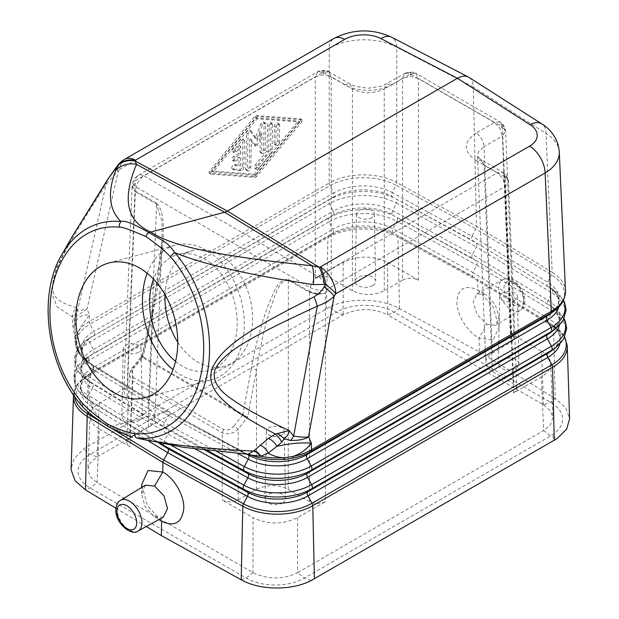 <?xml version="1.0" encoding="UTF-8"?>
<svg xmlns="http://www.w3.org/2000/svg" width="619" height="619" viewBox="0 0 619 619"><rect width="100%" height="100%" fill="white"/><g stroke="black" fill="none" stroke-linecap="round" stroke-linejoin="round"><path stroke-width="0.46" stroke-dasharray="3.1 2.32" d="M343.181 314.839L336.287 312.262L90.157 454.361A41.194 23.785 0 0 0 90.157 487.996L246.153 578.061A41.194 23.785 0 0 0 304.409 578.061L550.539 435.954A41.194 23.785 0 0 0 550.539 402.319L394.543 312.262A41.194 23.785 0 0 0 336.287 312.262L329.579 307.024C348.969 297.476 380.925 298.165 399.348 308.51L479.377 351.948L479.06 338.028C467.887 332.333 456.837 315.025 456.907 302.227C457.944 288.338 464.954 284.283 477.953 290.063L486.116 294.698L476.924 293.801L473.164 302.173L477.226 314.607L486.797 324.209L479.06 338.028L493.064 340.017L499.015 327.343L492.825 306.273L477.953 290.063L477.744 280.74A3.745 2.167 120 0 0 477.025 279.138L397.197 235.398A3.753 2.105 -61.3 0 1 397.893 236.992L477.744 280.74L553.51 326.84L555.204 398.481L479.377 351.948M161.234 521.043L147.361 505.383L141.681 484.662M115.939 508.23L146.293 526.529M329.579 307.024L86.459 447.204L83.449 449.123L74.04 458.857L71.1 468.428M476.119 133.077C463.051 142.262 463.051 151.438 476.119 160.615L481.744 160.058L484.073 164.994L477.481 155.725L478.796 151.369L484.073 146.633C483.485 140.869 480.831 136.35 476.119 133.077L494.419 122.508L500.044 121.951L502.373 126.887L505.653 131.243L502.373 136.072L499.974 128.334L494.419 122.508L410.482 74.056L392.183 84.617L386.558 84.06L384.237 88.997L402.536 78.435L410.482 76.447L418.436 78.435L416.045 73.46L410.482 74.056L404.927 73.46L402.536 78.435L402.536 280.159L384.237 290.729C373.636 295.735 363.028 295.735 352.428 290.729L331.219 278.48C325.911 275.973 320.611 275.973 315.311 278.48L343.15 262.402C357.999 255.392 372.839 255.392 387.68 262.402L387.68 314.854L543.644 404.896L550.539 402.319L555.344 398.566L565.642 407.813L569.596 418.738M325.362 399.41L325.385 501.638L297.546 517.708C282.705 524.726 267.857 524.726 253.016 517.708L253.016 572.66M297.546 517.708L297.546 572.66C282.721 579.694 267.888 579.701 253.047 572.676L97.082 482.627L90.258 476.731L87.867 469.349L90.242 462.834L97.051 456.938L343.15 314.854C357.975 307.813 372.808 307.805 387.649 314.839L394.543 312.262L399.348 308.51M559.916 343.878A43.361 25.031 0 0 0 549.486 323.079A43.361 25.031 0 0 0 548.604 322.522L477.025 279.138L552.775 325.223A49.11 28.35 180 0 1 553.781 325.849L553.781 325.849A49.11 28.35 180 0 1 564.567 337.355M74.551 396.369A49.11 28.35 180 0 1 86.915 375.555A49.11 28.35 180 0 1 88.819 374.394L328.666 235.916A49.11 28.35 180 0 1 397.197 235.398L472.955 276.5A3.745 2.167 -60 0 1 472.862 272.476L548.511 318.499A43.229 24.961 180 0 1 551.753 350.64C557.912 344.667 560.497 340.326 559.491 337.61C559.514 335.544 559.444 330.128 549.486 323.079L553.781 325.849L564.714 337.053M567.275 346.222A50.131 28.938 180 0 0 553.51 326.84A3.753 2.221 121.3 0 0 552.775 325.223L548.604 322.522A3.753 2.221 -58.7 0 1 548.511 318.499L552.442 311.117L476.7 265.033L472.862 272.476L393.15 228.798L396.88 221.308L476.7 265.033A3.745 2.167 -60 0 0 476.607 261.009L396.794 217.277A3.753 2.105 -61.3 0 1 396.88 221.308A48.653 28.087 0 0 0 328.991 221.819L332.821 229.254A43.229 24.961 180 0 1 393.15 228.798A3.753 2.105 -61.3 0 0 393.235 232.821A43.361 25.031 0 0 0 332.728 233.286L328.666 235.916A3.753 2.167 -120 0 0 327.946 237.518L326.306 308.734M86.459 447.204L88.099 375.996A3.753 2.167 -120 0 1 88.819 374.394L92.889 371.756A43.361 25.031 0 0 0 91.21 372.777A43.361 25.031 0 0 0 92.092 406.691A3.753 2.221 121.3 0 0 92.192 402.559A43.229 24.961 180 0 1 88.95 400.338A43.229 24.961 180 0 1 92.982 367.732L332.821 229.254A3.753 2.167 -120 0 1 332.728 233.286L92.889 371.756A3.753 2.167 -120 0 0 92.982 367.732L89.144 360.289A3.753 2.167 60 0 1 89.237 356.265L93.299 353.627A42.773 24.69 0 0 0 91.651 354.641A42.773 24.69 0 0 0 92.517 388.09A3.753 2.221 121.3 0 0 92.618 383.958A42.641 24.621 180 0 1 89.415 381.768A42.641 24.621 180 0 1 93.392 349.603L89.562 342.168A48.065 27.747 0 0 0 85.074 378.426A48.065 27.747 0 0 0 88.679 380.886L164.414 426.963L168.252 429.973A3.745 2.167 -60 0 1 168.159 434.105L164.089 441.44A3.745 2.167 120 0 0 163.377 444.21M556.094 347.29A48.653 28.087 180 0 0 552.442 311.117A3.753 2.221 121.3 0 0 552.349 307.094L472.537 258.371L552.349 307.094A48.522 28.017 180 0 1 553.34 307.713A48.522 28.017 180 0 1 563.955 318.986M195.124 448.876L168.159 434.105L92.517 388.09L88.347 395.355A48.522 28.017 180 0 1 87.356 357.411A48.522 28.017 180 0 1 89.237 356.265L329.076 217.795A48.522 28.017 0 0 1 396.794 217.277L472.537 258.371A3.745 2.167 -60 0 1 472.444 254.347L548.078 300.362A42.641 24.621 180 0 1 551.281 332.07C557.355 326.19 559.893 321.911 558.903 319.249C558.918 317.214 558.864 311.891 549.045 304.943A42.773 24.69 0 0 0 548.179 304.393A3.753 2.221 121.3 0 1 548.078 300.362L552.016 292.98A48.065 27.747 180 0 1 555.622 328.72M563.46 300.292L552.899 289.568A47.934 27.677 180 0 0 551.924 288.957A3.753 2.221 121.3 0 1 552.016 292.98L476.282 246.911L472.444 254.347L392.74 210.677L396.477 203.187L476.282 246.911A3.745 2.167 -60 0 0 476.189 242.88L396.384 199.163A3.753 2.105 -61.3 0 1 396.477 203.187A48.065 27.747 0 0 0 329.401 203.69L333.239 211.133A42.641 24.621 180 0 1 392.74 210.677A3.753 2.105 -61.3 0 0 392.833 214.708A42.773 24.69 0 0 0 333.146 215.157L329.076 217.795A3.753 2.167 -120 0 0 328.991 221.819L89.144 360.289A48.653 28.087 180 0 0 84.602 396.996C74.388 390.264 72.005 376.275 75.456 370.804C77.615 365.605 81.584 361.14 87.356 357.411L91.651 354.641C81.832 361.589 81.778 366.912 81.793 368.947C80.803 371.609 83.341 375.888 89.415 381.768L85.074 378.426C74.976 371.771 72.609 357.929 76.029 352.513C78.172 347.367 82.087 342.957 87.797 339.274A47.934 27.677 0 0 0 88.772 376.754L164.507 422.831L216.495 451.313M206.97 450.276L164.414 426.963A3.745 2.167 -60 0 1 164.507 422.831L168.577 415.496A3.745 2.167 -60 0 0 168.956 411.674L95.713 366.804A7.498 4.232 -58.5 0 1 95.945 366.966L151.725 401.127M72.678 235.831L56.453 267.756L51.06 291.882L57.196 306.962L72.284 316.758A46.866 19.174 -55.5 0 1 74.706 322.514L74.605 317.756A59.734 18.477 136.8 0 0 72.562 315.241L72.74 325.401L74.976 338.392L77.847 349.008A13.688 1.772 126.1 0 1 78.489 349.116A13.688 1.772 126.1 0 1 78.095 350.78A54.371 30.95 -117 0 1 76.191 342.338L75.224 339.87L75.626 337.479A48.359 27.917 0 0 0 75.193 340.729A48.359 27.917 0 0 0 78.095 350.78L83.975 358.556L89.887 363.198C83.905 357.403 81.406 353.194 82.381 350.578C82.366 348.582 82.412 343.352 92.084 336.496A42.185 24.35 0 0 0 92.951 369.489A3.753 2.221 121.3 0 0 93.043 365.357A42.053 24.28 180 0 1 89.887 363.198A42.053 24.28 180 0 1 93.809 331.474A3.753 2.167 60 0 1 93.717 335.498A42.185 24.35 0 0 0 92.084 336.496L87.797 339.274A47.934 27.677 0 0 1 89.654 338.136L333.564 197.028A3.753 2.167 -120 0 0 333.656 193.004A42.053 24.28 180 0 1 392.338 192.563A3.753 2.105 -61.3 0 0 392.423 196.587A42.185 24.35 0 0 0 333.564 197.028L329.494 199.666A3.753 2.167 -120 0 0 329.401 203.69L89.562 342.168A3.753 2.167 60 0 1 89.654 338.136L329.494 199.666A47.934 27.677 0 0 1 396.384 199.163L472.119 240.249L551.924 288.957L472.119 240.249A3.745 2.167 -60 0 1 472.026 236.218L547.653 282.233A42.053 24.28 180 0 1 550.809 313.5C556.791 307.705 559.29 303.496 558.315 300.88C558.33 298.884 558.284 293.646 548.612 286.798A42.185 24.35 0 0 0 547.745 286.257A3.753 2.221 121.3 0 1 547.653 282.233L551.521 274.975A4.124 2.468 120.5 0 0 552.202 272.306A48.406 27.94 179.9 0 1 565.48 290.798M246.849 454.199L168.956 411.674A7.498 4.325 -60 0 0 166.774 411.565L111.049 426.491C89.763 414.591 83.851 394.62 93.307 366.58A7.498 4.232 -58.5 0 1 95.705 366.804L91.658 364.274A7.498 2.538 122.5 0 0 90.266 364.336L166.774 411.565L244.25 453.24A7.498 5.795 -63.7 0 1 246.532 453.704M247.546 454.253L243.561 452.195A7.498 4.426 118.5 0 0 243.197 451.963A7.498 4.426 118.5 0 0 240.861 451.769C173.204 446.206 129.928 437.78 111.049 426.491A22.485 12.991 -60.1 0 1 109.215 426.847C96.595 418.042 92.889 416.618 82.969 407C73.483 392.307 71.858 373.226 78.079 349.75C79.665 354.78 81.646 358.053 84.022 359.562L90.266 364.336M556.172 309.322A47.392 27.36 0 0 0 551.521 274.975L475.802 228.914L472.026 236.218L392.338 192.563L396.005 185.197A47.392 27.352 -0 0 0 329.888 185.692L333.656 193.004L93.809 331.474L90.041 324.163L329.888 185.692A4.124 2.36 59.1 0 1 329.169 183.046A48.39 28.017 180 0 1 396.709 182.535A4.124 2.298 -60.5 0 1 396.005 185.197L475.802 228.914A4.124 2.383 120 0 0 476.491 226.244L396.709 182.535L396.787 47.276A48.414 28.226 -0.7 0 0 329.246 48.305L329.169 183.046L89.353 321.501A48.359 27.917 0 0 0 77.777 332.225C80.625 326.909 84.532 321.176 89.5 315.017L87.039 308.966L74.605 317.756L76.276 307.674L77.367 311.195L87.039 308.966L118.244 171.347A22.493 3.606 37.6 0 1 116.326 167.277M87.124 361.063L91.774 364.367A7.498 2.538 122.5 0 0 91.658 364.274L87.124 361.063M178.705 416.958L246.54 453.704A7.498 5.795 -63.7 0 1 247.159 454.075L247.368 454.245M244.25 453.24L247.964 454.214M75.046 330.113L76.191 342.338A19.057 4.232 117.7 0 0 76.276 339.692L75.046 330.113L75.193 340.729C75.82 348.636 78.621 354.47 83.596 358.223L83.975 358.556A8.898 1.106 111.7 0 1 84.022 359.562M75.626 337.479A48.444 27.693 178 0 1 77.777 332.225A4.124 3.188 -149.4 0 0 78.698 334.678A47.384 27.352 0 0 0 76.594 339.823A4.124 3.335 13.4 0 1 75.626 337.479M132.265 437.293L109.215 426.847A3.76 2.159 122.2 0 1 108.34 426.692M559.274 152.104A48.398 28.319 -0.5 0 0 545.981 133.41L552.202 272.306L476.491 226.244L473.287 86.985L545.981 133.41A22.493 12.968 122.6 0 0 542.035 124.04M254.935 177.398A2.499 1.408 -58.7 0 0 256.684 176.384L301.979 121.556A1.253 0.704 -58.7 0 0 302.211 119.869A1.253 0.704 -58.7 0 0 302.026 119.807L258.061 116.511A2.499 1.408 -58.7 0 0 256.305 117.525L211.009 172.353A1.253 0.704 -58.7 0 0 210.777 174.047A1.253 0.704 -58.7 0 0 210.971 174.101L254.935 177.398L253.341 176.43A2.499 1.408 -58.7 0 0 255.098 175.417L300.393 120.589A1.253 0.704 -58.7 0 0 300.625 118.902A1.253 0.704 -58.7 0 0 300.432 118.84L256.475 115.552A2.499 1.408 -58.7 0 0 254.719 116.558L209.423 171.386A1.253 0.704 -58.7 0 0 209.191 173.08A1.253 0.704 -58.7 0 0 209.384 173.134L253.341 176.43M78.28 351.143A14.353 1.702 132.8 0 0 78.698 349.843A14.353 1.702 132.8 0 0 78.079 349.75L77.847 349.008M74.706 322.514L75.023 329.788C74.218 319.396 79.046 314.475 89.5 315.017L89.353 321.501A4.124 2.383 60 0 0 90.041 324.163A47.384 27.352 0 0 0 78.698 334.678M468.923 77.344A22.485 12.984 -60 0 1 473.287 86.985L396.787 47.276A22.493 12.991 -62.6 0 0 391.68 37.21L391.409 37.078M118.105 164.987A22.493 3.776 -142.1 0 0 119.947 169.149L106.166 184.214C75.58 231.986 60.848 256.158 54.201 276.12C48.878 297.081 57.18 301.662 76.276 307.674C74.675 308.78 73.444 311.303 72.562 315.241M83.596 358.223C80.199 353.944 78.567 351.151 78.698 349.843L76.276 339.692A19.057 4.232 117.7 0 0 74.976 338.392M72.74 325.401A27.6 7.474 -67 0 1 75.023 329.788M76.16 316.657A22.493 21.619 97.3 0 1 77.367 311.195L106.166 184.214A22.493 13.757 32.8 0 1 107.567 179.556M99.241 428.928C93.051 425.23 89.979 420.804 90.034 415.651C90.351 410.83 93.423 406.691 99.241 403.224L127.088 387.154L123.792 391.587L125.146 394.837L148.297 408.579C152.723 411.225 154.92 414.39 154.882 418.065C154.649 421.508 152.46 424.464 148.297 426.94L129.998 437.509L126.709 441.943L127.514 444.512L129.998 446.686L99.241 428.928L97.082 482.627L90.157 487.996L85.352 489.791M325.385 501.638C320.085 504.145 314.785 504.145 309.485 501.638L288.268 489.389C277.668 484.375 267.06 484.375 256.459 489.389L238.16 499.951C232.86 502.458 227.56 502.458 222.26 499.951L253.016 517.708M163.269 517.205L153.899 516.416L158.928 519.589L153.613 516.238L144.993 506.412L141.612 493.861L145.442 485.18M402.536 280.159C407.836 277.652 413.136 277.652 418.436 280.159L387.68 262.402M541.455 351.182C547.273 354.648 550.345 358.796 550.662 363.616C550.717 368.762 547.645 373.187 541.455 376.894L513.615 392.964L516.099 390.79L516.904 388.221L513.615 383.78L492.399 371.532C488.236 369.063 486.047 366.1 485.814 362.657C485.776 358.981 487.973 355.817 492.399 353.17L512.633 341.108L513.987 337.866L510.698 333.424L541.455 351.182L543.614 404.88M384.237 290.729L384.237 88.997C373.628 93.91 363.028 93.91 352.428 88.997L331.219 76.748L328.821 71.773L323.265 72.369L317.709 71.773L315.311 76.748L323.265 74.76L331.219 76.748L331.219 278.48M127.088 387.154L131.089 287.216M543.644 404.896L550.438 410.776L552.837 417.724L550.453 424.673L543.644 430.569L550.539 435.954L557.247 438.461M139.414 420.286A10.306 5.95 180 0 1 128.118 421.562A10.306 5.95 180 0 1 121.811 416.007A10.306 5.95 180 0 1 124.837 411.867A10.306 5.95 180 0 1 136.01 410.567A10.306 5.95 180 0 1 142.432 416.007A10.306 5.95 180 0 1 139.414 420.286M127.088 396.33L135.329 191.813L156.545 204.061L161.907 221.61L162.039 240.613L153.017 309.972L152.011 310.753L153.102 312.262L143.09 356.838L142.672 357.581L141.627 356.443L142.594 356.335L132.791 368.297L129.998 437.509M372.708 285.599A10.306 5.95 180 0 1 361.411 286.876A10.306 5.95 180 0 1 355.105 281.312A10.306 5.95 180 0 1 358.122 277.18A10.306 5.95 180 0 1 369.303 275.873A10.306 5.95 180 0 1 375.725 281.312A10.306 5.95 180 0 1 372.708 285.599M392.183 84.617C379.803 92.161 356.853 92.169 344.481 84.617L323.265 72.369L143.941 175.897L318.011 276.399A11.25 6.492 120 0 0 310.336 287.642L136.265 187.139A11.25 4.735 -167.3 0 1 132.969 182.613A11.25 4.735 -167.3 0 1 135.994 180.276A11.25 6.492 60 0 1 138.323 175.339A11.25 6.492 60 0 1 143.941 175.897A11.25 6.492 120 0 0 136.265 187.139L135.329 191.813L132.033 187.209L135.298 183.363L132.164 186.195L132.033 187.209L123.792 391.587M148.297 408.579L156.638 203.287L135.391 191.023L132.164 186.195L132.969 182.613A11.25 11.25 0 0 1 138.323 175.339L317.973 71.626L323.265 70.883L328.588 71.642C329.354 70.419 319.002 69.815 317.973 71.626M486.797 324.209L495.726 325.254L499.076 317.137L495.185 304.533L486.116 294.698M177.754 342.168A59.989 42.417 -105 0 0 224.287 366.347A59.989 42.417 -105 0 0 251.182 332.898A59.989 42.417 -105 0 0 238.013 272.02A59.989 42.417 -105 0 0 193.236 250.463A59.989 42.417 -105 0 0 166.349 283.92A59.989 42.417 -105 0 0 165.033 294.675M156.638 203.287C165.281 213.075 162.882 228.535 163.269 240.211L159.702 276.917L153.102 312.262M288.268 489.389L288.353 279.331C276.654 278.751 272.855 295.766 267.857 306.057C260.692 325.942 255.16 346.895 251.252 368.924L256.459 369.698C259.81 347.994 264.553 327.242 270.696 307.426C274.975 297.097 278.241 280.283 288.268 280.105L309.485 292.354L309.601 291.595L317.547 293.669L325.385 293.104L317.431 294.543L309.485 292.354L310.336 287.642A11.25 4.441 -169.5 0 0 325.965 289.955L505.282 186.427L502.891 178.69L497.336 172.863L502.961 172.306L505.282 177.243L508.578 181.746L505.282 186.427L513.615 392.964M175.564 361.388A59.989 42.417 -105 0 0 208.928 370.464A59.989 42.417 -105 0 0 235.816 337.015A59.989 42.417 -105 0 0 222.647 276.136A59.989 42.417 -105 0 0 177.877 254.579A59.989 42.417 -105 0 0 153.52 279.13M147.206 273.265A69.73 49.311 75 0 1 175.355 245.163A69.73 49.311 75 0 1 227.405 270.224A69.73 49.311 75 0 1 242.71 340.992A69.73 49.311 75 0 1 211.45 379.88A69.73 49.311 75 0 1 188.981 378.743A69.73 49.311 75 0 1 173.018 369.62M311.117 580.568L304.409 578.061L297.515 572.676L543.614 430.592L541.455 376.894M515.859 368.243A10.306 5.95 180 0 1 504.57 369.52A10.306 5.95 180 0 1 498.264 363.964A10.306 5.95 180 0 1 501.282 359.832A10.306 5.95 180 0 1 512.462 358.525A10.306 5.95 180 0 1 518.884 363.964A10.306 5.95 180 0 1 515.859 368.243M299.782 121.966L255.848 175.146L213.207 171.95L257.148 118.771L299.782 121.966L298.196 120.999L255.554 117.803L211.621 170.983L254.262 174.179L298.196 120.999M257.148 118.771L255.554 117.803M255.848 175.146L254.262 174.179M213.207 171.95L211.621 170.983M516.904 388.221L508.57 181.599C507.332 176.144 505.46 173.049 502.961 172.306L481.744 160.058C479.47 158.704 478.054 157.358 477.489 156.034L485.814 362.657M282.574 502.938A10.306 5.95 180 0 1 271.277 504.214A10.306 5.95 180 0 1 264.971 498.651A10.306 5.95 180 0 1 267.988 494.519A10.306 5.95 180 0 1 279.169 493.211A10.306 5.95 180 0 1 285.591 498.651A10.306 5.95 180 0 1 282.574 502.938M275.741 144.312A2.499 1.408 -58.7 0 0 276.213 145.426A2.499 1.408 -58.7 0 0 278.132 144.769A2.499 1.408 -58.7 0 0 279.277 142.269L279.672 125.108A2.499 1.408 -58.7 0 0 279.2 123.993A2.499 1.408 -58.7 0 0 277.281 124.651A2.499 1.408 -58.7 0 0 276.136 127.15L275.741 144.312L274.147 143.345L274.542 126.183A2.499 1.408 -58.7 0 1 275.687 123.684A2.499 1.408 -58.7 0 1 277.614 123.026A2.499 1.408 -58.7 0 1 278.078 124.148L277.683 141.302A2.499 1.408 -58.7 0 1 276.538 143.809A2.499 1.408 -58.7 0 1 274.619 144.459A2.499 1.408 -58.7 0 1 274.147 143.345M162.031 240.629L158.696 274.689L152.011 310.753L141.836 356.002L132.543 367.524C131.46 368.088 129.201 373.505 129.402 375.184L132.644 381.064L222.26 432.797C227.978 434.964 233.278 433.741 238.16 429.137L247.708 417.02L242.834 414.428L242.516 415.225L142.672 357.581L134.114 368.011L132.543 367.524L132.791 368.297L130.408 371.532L129.503 374.232L126.709 441.943M344.481 84.617L350.106 84.06L352.428 88.997L352.428 290.729M405.19 73.305C406.226 71.502 416.579 72.098 415.806 73.328L410.482 72.562L405.19 73.305L382.302 85.995L368.104 88.254L355.654 86.428L350.106 84.06L328.588 71.642M502.891 172.275L506.396 176.608L508.578 181.746M506.396 176.608L502.891 178.69M323.265 70.883L323.265 74.76M505.661 131.39L503.479 126.253L499.974 128.334M503.479 126.253L499.974 121.92M410.482 72.562L410.482 76.447M309.523 291.982L314.661 293.7L317.547 293.669M314.661 293.7L317.431 294.543M238.16 499.951L238.16 429.137L234.191 425.787L242.516 415.225L247.708 417.02L256.459 369.698L256.459 489.389M143.09 356.838C141.604 355.917 141.434 355.755 142.594 356.335C141.434 355.755 141.604 355.917 143.09 356.838L242.834 414.428L251.252 368.924M244.428 140.915A2.499 1.408 -58.7 0 0 243.956 139.801A2.499 1.408 -58.7 0 0 241.82 140.699L234.64 149.388A2.499 1.408 -58.7 0 0 234.191 152.754A2.499 1.408 -58.7 0 0 236.326 151.856L240.814 146.424L240.636 154.123L235.336 157.187A2.499 1.408 -58.7 0 0 233.68 159.362A2.499 1.408 -58.7 0 0 233.99 161.335A2.499 1.408 -58.7 0 0 235.243 161.211L240.543 158.155L240.365 165.853L236.017 165.528A2.499 1.408 -58.7 0 0 233.727 167.347A2.499 1.408 -58.7 0 0 233.796 169.916A2.499 1.408 -58.7 0 0 234.168 170.032L241.131 170.558A2.499 1.408 -58.7 0 0 243.824 167.285L244.428 140.915L242.841 139.948L242.23 166.318A2.499 1.408 -58.7 0 1 239.545 169.591L232.582 169.064A2.499 1.408 -58.7 0 1 232.202 168.948A2.499 1.408 -58.7 0 1 232.133 166.387A2.499 1.408 -58.7 0 1 234.423 164.561L238.779 164.886L238.957 157.187L233.649 160.251A2.499 1.408 -58.7 0 1 232.404 160.367A2.499 1.408 -58.7 0 1 232.086 158.394A2.499 1.408 -58.7 0 1 233.742 156.22L239.05 153.156L239.22 145.457L234.74 150.889A2.499 1.408 -58.7 0 1 232.597 151.794A2.499 1.408 -58.7 0 1 233.054 148.421L240.226 139.739A2.499 1.408 -58.7 0 1 242.369 138.834A2.499 1.408 -58.7 0 1 242.841 139.948M270.279 154.293A4.998 2.809 -58.7 0 0 272.128 149.79L272.708 124.543A2.499 1.408 -58.7 0 0 272.236 123.429A2.499 1.408 -58.7 0 0 270.317 124.086A2.499 1.408 -58.7 0 0 269.172 126.586L268.592 151.825L256.931 165.938A2.499 1.408 -58.7 0 0 256.475 169.312A2.499 1.408 -58.7 0 0 258.618 168.407L270.279 154.293L268.692 153.326A4.998 2.809 -58.7 0 0 270.534 148.823L271.114 123.583A2.499 1.408 -58.7 0 0 270.65 122.461A2.499 1.408 -58.7 0 0 268.723 123.119A2.499 1.408 -58.7 0 0 267.586 125.618L267.006 150.866L255.345 164.971A2.499 1.408 -58.7 0 0 254.889 168.345A2.499 1.408 -58.7 0 0 257.032 167.44L268.692 153.326M247.252 169.846A2.499 1.408 -58.7 0 0 247.724 170.96A2.499 1.408 -58.7 0 0 249.643 170.302A2.499 1.408 -58.7 0 0 250.788 167.803L251.43 139.747L255.763 146.076A1.253 0.704 -58.7 0 0 255.887 146.2A1.253 0.704 -58.7 0 0 257.295 145.194L262.038 133.619L261.605 152.475A2.499 1.408 -58.7 0 0 262.069 153.589A2.499 1.408 -58.7 0 0 263.996 152.932A2.499 1.408 -58.7 0 0 265.133 150.432L265.744 124.071A2.499 1.408 -58.7 0 0 265.272 122.949A2.499 1.408 -58.7 0 0 262.471 124.968L256.676 139.089L251.391 131.36A2.499 1.408 -58.7 0 0 251.136 131.112A2.499 1.408 -58.7 0 0 249.217 131.77A2.499 1.408 -58.7 0 0 248.072 134.269L247.252 169.846L245.658 168.879L246.478 133.309A2.499 1.408 -58.7 0 1 247.623 130.802A2.499 1.408 -58.7 0 1 249.542 130.152A2.499 1.408 -58.7 0 1 249.797 130.392L255.09 138.13L260.878 124.001A2.499 1.408 -58.7 0 1 263.686 121.989A2.499 1.408 -58.7 0 1 264.151 123.104L263.547 149.465A2.499 1.408 -58.7 0 1 262.402 151.972A2.499 1.408 -58.7 0 1 260.483 152.622A2.499 1.408 -58.7 0 1 260.011 151.508L260.444 132.659L255.701 144.227A1.253 0.704 -58.7 0 1 254.301 145.233A1.253 0.704 -58.7 0 1 254.169 145.109L249.844 138.78L249.194 166.836A2.499 1.408 -58.7 0 1 248.049 169.335A2.499 1.408 -58.7 0 1 246.13 169.993A2.499 1.408 -58.7 0 1 245.658 168.879M251.43 139.747L249.844 138.78M256.676 139.089L255.09 138.13M262.038 133.619L260.444 132.659M240.365 165.853L238.779 164.886M240.543 158.155L238.957 157.187M240.636 154.123L239.05 153.156M240.814 146.424L239.22 145.457M268.592 151.825L267.006 150.866M514.846 300.316A8.867 5.122 180 0 1 505.127 301.414A8.867 5.122 180 0 1 499.703 296.633A8.867 5.122 180 0 1 502.303 293.073A8.867 5.122 180 0 1 511.913 291.951A8.867 5.122 180 0 1 517.445 296.633A8.867 5.122 180 0 1 514.846 300.316M371.686 217.664A8.867 5.122 180 0 1 361.968 218.762A8.867 5.122 180 0 1 356.544 213.981A8.867 5.122 180 0 1 359.144 210.421A8.867 5.122 180 0 1 368.762 209.299A8.867 5.122 180 0 1 374.286 213.981A8.867 5.122 180 0 1 371.686 217.664M281.552 435.002A8.867 5.122 180 0 1 271.834 436.101A8.867 5.122 180 0 1 266.41 431.319A8.867 5.122 180 0 1 269.01 427.76A8.867 5.122 180 0 1 278.627 426.638A8.867 5.122 180 0 1 284.152 431.319A8.867 5.122 180 0 1 281.552 435.002M138.393 352.35A8.867 5.122 180 0 1 128.682 353.449A8.867 5.122 180 0 1 123.251 348.667A8.867 5.122 180 0 1 125.85 345.108A8.867 5.122 180 0 1 135.468 343.986A8.867 5.122 180 0 1 140.993 348.667A8.867 5.122 180 0 1 138.393 352.35M399.503 308.587L397.893 236.992A50.131 28.938 0 0 0 327.946 237.518L88.099 375.996A50.131 28.938 0 0 0 73.421 395.92M343.15 262.402L343.15 314.854M112.449 428.874L101.446 422.181M171.672 445.595L88.347 395.355A3.753 2.221 121.3 0 0 88.254 399.487A48.653 28.087 180 0 1 84.602 396.996L88.95 400.338C82.784 394.373 80.199 390.024 81.205 387.316C81.19 385.242 81.251 379.826 91.21 372.777L86.915 375.555L76.57 385.738L73.491 394.837M88.672 412.649L92.092 406.691L149.311 441.502M159.516 443.521L92.192 402.559L88.254 399.487L161.102 443.808M559.352 325.393A42.773 24.69 0 0 0 549.045 304.943L553.34 307.713L564.095 318.692M333.146 215.157L93.299 353.627A3.753 2.167 60 0 0 93.392 349.603L333.239 211.133A3.753 2.167 -120 0 1 333.146 215.157M204.881 450.044L168.252 429.973L92.618 383.958L88.679 380.886A3.753 2.221 -58.7 0 1 88.772 376.754L92.951 369.489L168.577 415.496L237.735 453.387M558.802 306.877A42.185 24.35 0 0 0 548.612 286.798L552.899 289.568A47.934 27.677 180 0 1 563.321 300.571M134.308 390.457L95.945 366.966M204.881 431.203L243.561 452.195M83.975 358.556A47.384 27.352 180 0 1 76.594 339.823M124.605 159.331A22.493 12.991 -120 0 0 119.947 169.149L329.246 48.313A22.493 12.991 60 0 1 333.904 38.486M82.652 406.76A5.997 2.406 139 0 0 82.969 407A110.461 78.102 -105 0 1 61.97 254.37M234.191 425.787C230.933 429.594 227.397 430.816 223.583 429.454L133.975 377.714L132.644 381.064L129.998 446.686M223.583 429.454L222.26 432.797L222.26 499.951M418.436 280.159L418.436 78.435L502.373 126.887L510.698 333.424M315.311 278.48L315.311 76.748L135.994 180.276L135.298 183.363L131.112 287.201M99.241 403.224L97.082 456.923L90.157 454.361L83.449 449.123M256.684 176.384L255.098 175.417M301.979 121.556L300.393 120.589M302.026 119.807L300.432 118.84M258.061 116.511L256.475 115.552M148.297 426.94L153.017 309.972L142.594 356.335M256.305 117.525L254.719 116.558M211.009 172.353L209.423 171.386M210.971 174.101L209.384 173.134M523.744 299.325A13.958 8.055 -120 0 0 513.878 282.241A13.958 8.055 -120 0 0 504.005 287.936A13.958 8.055 -120 0 0 513.878 305.028A13.958 8.055 -120 0 0 523.744 299.325M523.79 302.366A17.703 10.221 -120 0 0 516.13 284.624A17.703 10.221 -120 0 0 502.527 279.742A17.703 10.221 -120 0 0 498.752 287.912A17.703 10.221 -120 0 0 506.551 305.801A17.703 10.221 -120 0 0 520.231 310.405A17.703 10.221 -120 0 0 523.79 302.366M138.169 530.986A17.703 10.221 60 0 1 124.566 526.104A17.703 10.221 60 0 1 116.906 508.361A17.703 10.221 60 0 1 120.465 500.322M288.353 279.331L309.601 291.595M133.975 377.714C131.081 375.207 131.127 371.973 134.114 368.011M476.119 160.615L497.336 172.863L318.011 276.399A11.25 6.492 60 0 1 325.965 289.955L325.385 293.104L325.385 399.402M492.399 371.532L484.073 164.994L505.282 177.243L513.615 383.78M492.399 353.17L484.073 146.633L502.373 136.072L510.698 342.609M309.485 292.354L309.485 501.638M276.136 127.15L274.542 126.183M279.277 142.269L277.683 141.302M279.672 125.108L278.078 124.148M241.348 579.856L246.153 578.061L253.047 572.676M255.763 146.076L254.169 145.109M250.788 167.803L249.194 166.836M248.072 134.269L246.478 133.309M251.391 131.36L249.797 130.392M262.471 124.968L260.878 124.001M265.744 124.071L264.151 123.104M265.133 150.432L263.547 149.465M261.605 152.475L260.011 151.508M257.295 145.194L255.701 144.227M241.82 140.699L240.226 139.739M234.64 149.388L233.054 148.421M243.824 167.285L242.23 166.318M241.131 170.558L239.545 169.591M234.168 170.032L232.582 169.064M236.017 165.528L234.423 164.561M235.243 161.211L233.649 160.251M235.336 157.187L233.742 156.22M236.326 151.856L234.74 150.889M258.618 168.407L257.032 167.44M256.931 165.938L255.345 164.971M269.172 126.586L267.586 125.618M272.708 124.543L271.114 123.583M272.128 149.79L270.534 148.823M247.538 454.253L246.54 453.704M550.662 363.616L552.829 417.307M302.211 119.869L300.625 118.902M154.882 418.065L162.039 240.613M210.777 174.047L209.191 173.08M476.924 293.801L502.527 279.742C511.232 276.848 513.592 280.848 518.529 285.127C522.56 290.002 524.664 295.248 524.842 300.857C525.461 303.883 523.922 307.063 520.231 310.405L495.726 325.254M193.236 250.463L177.877 254.579M144.869 397.723L211.45 379.88M499.084 317.655L499.015 327.343M141.612 493.861L141.658 487.47M90.034 415.651L87.867 469.349M276.213 145.426L274.619 144.459M279.2 123.993L277.614 123.026M513.987 337.866L505.653 131.243C504.415 125.789 502.543 122.694 500.044 121.951L415.806 73.328M247.724 170.96L246.13 169.993M251.136 131.112L249.542 130.152M265.272 122.949L263.686 121.989M262.069 153.589L260.483 152.622M255.887 146.2L254.301 145.233M243.956 139.801L242.369 138.834M233.796 169.916L232.202 168.948M233.99 161.335L232.404 160.367M234.191 152.754L232.597 151.794M256.475 169.312L254.889 168.345M272.236 123.429L270.65 122.461M499.703 296.633L498.264 363.964M356.544 213.981L355.105 281.312M266.41 431.319L264.971 498.651M123.251 348.667L121.811 416.007M108.774 263.005L175.355 245.163M284.152 431.319L285.591 498.651M224.287 366.347L208.928 370.464M140.993 348.667L142.432 416.007M374.286 213.981L375.725 281.312M517.445 296.633L518.884 363.964"/><path stroke-width="0.93" d="M141.658 487.47L141.681 484.662L147.995 470.502L162.743 472.049C174.016 477.783 184.501 495.564 183.789 508.532C182.025 522.838 174.635 527.094 161.636 521.291L158.928 519.589L161.636 521.291L161.319 535.582L146.293 526.529M149.311 441.502L167.741 452.713L163.671 460.049A3.745 2.167 120 0 0 162.952 462.478L162.743 472.049L154.58 486.101L163.934 495.78L167.532 508.555L163.269 517.205L138.169 530.986A17.703 10.221 60 0 0 141.944 522.823A17.703 10.221 60 0 0 134.145 504.926A17.703 10.221 60 0 0 120.465 500.322L145.442 485.18L154.58 486.101M73.491 394.837L71.108 469.829L75.054 480.615L85.352 489.791L115.939 508.23M161.319 535.582L241.348 579.856C259.771 590.441 291.727 590.75 311.117 580.568L557.247 438.461L566.664 429.153L569.596 418.738L567.275 346.222A50.131 28.938 180 0 1 552.597 367.222L312.75 505.7L314.39 578.796M241.201 579.771L242.803 506.226A3.753 2.105 -61.3 0 1 243.499 503.781L247.461 496.384L167.741 452.713A3.745 2.167 120 0 0 167.834 448.582L159.516 443.521M161.102 443.808L167.834 448.582L247.554 492.252L243.816 489.304L163.996 445.572A3.745 2.167 120 0 1 163.377 444.21M247.824 454.253L247.964 454.214A8.898 8.604 -25.6 0 1 251.252 455.127L247.159 454.075M216.495 451.313L244.312 466.556L248.273 459.159A42.185 24.35 0 0 0 307.132 458.718A3.753 2.167 60 0 1 307.039 454.586L546.886 316.108L550.655 313.152A47.392 27.36 0 0 0 555.034 310.235A47.392 27.36 0 0 0 555.073 310.212A47.392 27.36 0 0 0 556.172 309.322M283.695 459.391A47.384 27.352 180 0 1 251.252 455.127L260.785 456.257A13.688 12.132 106.9 0 0 253.999 450.709L268.391 438.353L275.501 434.081L289.135 430.561C288.833 433.532 287.201 436.271 284.237 438.786L281.753 442.051L276.917 446.353C289.174 443.498 300.648 442.415 311.349 443.096C306.676 449.425 300.532 453.874 292.919 456.443A48.112 28.892 -179.5 0 1 283.827 457.681C278.674 457.634 273.451 456.133 268.174 453.17A54.658 12.705 165.1 0 0 260.785 456.249A48.359 27.917 0 0 0 283.827 457.681A4.124 0.457 85.4 0 1 283.695 459.391A47.384 27.352 0 0 0 292.601 458.176A47.384 27.352 0 0 0 310.808 451.622L307.039 454.586A42.053 24.28 180 0 1 248.358 455.027L246.849 454.199M565.48 290.798A48.406 27.94 179.9 0 1 565.48 290.876A48.406 27.94 179.9 0 1 551.32 311.303A4.124 2.337 59.6 0 1 550.655 313.152L310.808 451.622A4.124 2.383 60 0 0 311.504 449.758L551.32 311.303L545.122 172.949A48.398 28.319 -0.5 0 0 559.274 152.104L565.48 290.798M247.964 454.214L253.589 451.081C202.243 448.504 163.323 444.179 136.814 438.09L183.317 447.32L247.538 454.253M260.282 456.218A14.353 12.535 93.2 0 0 253.589 451.081L253.999 450.709M260.011 445.223A19.057 16.094 124.2 0 1 268.174 453.17L276.917 446.353A27.6 22.369 131.6 0 0 268.391 438.353M292.601 458.176A4.124 1.091 -101.1 0 0 292.919 456.443A48.359 27.917 0 0 0 311.504 449.758L311.349 443.096L308.541 436.852C305.128 439.289 299.155 440.496 290.621 440.473L284.237 438.786A59.734 45.11 95.2 0 0 277.583 433.602M107.691 424.139C94.398 414.614 91.039 411.805 83.085 403.921A105.261 74.435 75 0 1 52.391 287.386A105.261 74.435 75 0 1 119.25 227.181C121.069 226.484 129.975 229.618 145.968 236.59C158.797 245.766 162.704 248.985 170.558 256.8A5.997 2.406 -41 0 1 174.767 252.622A110.461 78.102 -105 0 1 206.978 374.905A110.461 78.102 -105 0 1 136.814 438.09A5.997 4.093 -84.1 0 1 134.393 433.548C128.071 432.797 119.165 429.656 107.691 424.139A3.76 2.159 122.2 0 0 108.294 426.661A3.76 2.159 122.2 0 0 108.34 426.692L116.759 431.002L132.265 437.293M115.699 170.48C107.288 192.772 109.029 209.795 120.929 221.54A110.461 78.102 -105 0 0 61.97 254.37L72.733 235.731L108.604 178.241L118.546 164.716L115.699 170.48A22.493 20.62 21.5 0 1 136.536 164.383L135.027 160.909L135.437 160.205A22.493 17.611 -150.1 0 0 118.546 164.716A22.493 3.776 -142.1 0 0 118.105 164.979A22.493 22.493 0 0 1 124.605 159.331L333.904 38.486A22.493 12.991 60 0 1 344.729 39.368L135.437 160.205A22.493 12.991 -120 0 0 124.605 159.331M72.678 235.831L107.574 179.541A22.493 13.757 32.8 0 1 108.604 178.241M145.968 236.59A3.76 2.105 -58.9 0 1 148.947 232.667C162.983 240.683 167.772 242.284 174.767 252.622C203.891 264.561 250.084 275.215 313.353 284.593L325.741 284.338L324.147 286.783C322.073 290.582 318.708 293.94 314.057 296.857C250.943 328.263 221.416 346.64 211.946 369.048C208.588 380.236 212.797 391.046 224.589 401.468C234.237 410.559 251.206 421.431 275.501 434.081A46.866 33.797 114 0 1 281.753 442.051M324.147 286.783A22.493 3.977 -143.7 0 1 334.183 296.014L308.541 436.852C305.593 437.463 300.633 437.2 293.654 436.062L317.307 306.119C325.192 303.225 330.817 299.859 334.183 296.014L335.823 293.785A22.493 4.14 -143.4 0 0 325.741 284.338A22.493 5.857 -100.1 0 0 320.34 266.959A22.493 12.991 60 0 1 335.823 293.785L545.122 172.949A22.493 12.991 60 0 0 529.64 146.123L320.34 266.959L319.102 267.184L312.138 265.768A22.493 5.617 95.9 0 1 313.353 284.593M324.503 284.547A22.493 5.857 79.9 0 0 319.102 267.184L227.382 211.079L457.395 78.288A22.485 12.984 -60 0 1 468.343 77.011A22.485 12.984 -60 0 1 468.923 77.344L541.78 123.87A22.493 12.968 122.6 0 0 530.088 124.705A25.921 15.351 -178.7 0 1 529.647 146.13M118.105 164.987L116.326 167.269A22.493 3.606 37.6 0 1 116.728 167.029M176.129 358.834A69.73 49.311 75 0 1 144.869 397.723A69.73 49.311 75 0 1 92.819 372.661A69.73 49.311 75 0 1 77.514 301.894A69.73 49.311 75 0 1 108.774 263.005A69.73 49.311 75 0 1 160.824 288.067A69.73 49.311 75 0 1 176.129 358.834M118.152 165.412A22.493 17.611 29.9 0 1 135.027 160.909L227.382 211.079A14.995 8.658 -60 0 1 224.643 212.247L150.843 232.017C126.632 221.486 121.858 198.939 136.536 164.383L224.643 212.247L312.138 265.768C219.033 256.22 171.656 246.3 150.843 232.017A22.648 13.069 -60 0 0 148.947 232.667C133.704 223.738 124.365 220.024 120.929 221.54A5.997 4.093 -84.1 0 0 119.25 227.181M290.621 440.473A22.493 12.62 112.6 0 0 293.654 436.062L289.135 430.561C262.742 418.096 243.963 407.851 232.806 399.828C217.532 389.722 211.659 379.47 215.203 369.071C224.712 350.764 254.479 335.274 317.307 306.119A22.493 5.409 -114.5 0 0 314.057 296.857M165.033 294.675A59.989 42.417 -105 0 0 177.754 342.168M153.52 279.13A59.989 42.417 -105 0 0 150.982 288.036A59.989 42.417 -105 0 0 175.564 361.388M173.018 369.62A69.73 49.311 75 0 1 144.088 284.051A69.73 49.311 75 0 1 147.206 273.265M112.449 428.874L163.671 460.049L243.499 503.781A49.11 28.35 180 0 0 312.03 503.262L551.877 364.792L547.807 357.457L307.968 495.927A3.753 2.167 60 0 1 307.875 491.796A43.229 24.961 180 0 1 247.554 492.252A3.753 2.105 118.7 0 1 247.461 496.384A43.361 25.031 0 0 0 307.968 495.927L312.03 503.262A3.753 2.167 60 0 1 312.75 505.7A50.131 28.938 180 0 1 242.803 506.226L162.952 462.478L87.186 416.378L85.492 489.877M554.237 440.326L552.597 367.222A3.753 2.167 60 0 0 551.877 364.792A49.11 28.35 180 0 0 564.567 337.355M101.446 422.181L87.921 413.956A3.753 2.221 121.3 0 0 87.186 416.378A50.131 28.938 0 0 1 73.421 395.92M88.672 412.649L87.921 413.956A49.11 28.35 180 0 1 74.551 396.369M171.672 445.595L243.909 485.164A3.753 2.105 118.7 0 0 243.816 489.304A48.653 28.087 0 0 0 311.713 488.786L307.875 491.796L547.714 353.325A3.753 2.167 -120 0 0 547.807 357.457A43.361 25.031 0 0 0 559.916 343.878M563.955 318.986A48.522 28.017 180 0 1 551.459 346.183A3.753 2.167 -120 0 1 551.552 350.315A48.653 28.087 180 0 0 556.094 347.29L551.753 350.64A43.229 24.961 180 0 1 547.714 353.325L551.552 350.315L311.713 488.786A3.753 2.167 60 0 0 311.62 484.654L551.459 346.183L547.397 338.848A42.773 24.69 0 0 0 559.352 325.393M195.124 448.876L247.863 477.775L243.909 485.164A48.522 28.017 0 0 0 311.62 484.654L307.55 477.326L547.397 338.848A3.753 2.167 -120 0 1 547.304 334.717L551.134 331.707L311.295 470.185L307.457 473.187A42.641 24.621 180 0 1 247.956 473.643L204.881 450.044M555.073 310.212L550.809 313.5A42.053 24.28 180 0 1 546.886 316.108A3.753 2.167 -120 0 0 546.979 320.24L307.132 458.718L311.202 466.045A47.934 27.677 0 0 1 244.312 466.556A3.753 2.105 118.7 0 0 244.219 470.688L247.956 473.643A3.753 2.105 118.7 0 1 247.863 477.775A42.773 24.69 0 0 0 307.55 477.326A3.753 2.167 60 0 1 307.457 473.187L547.304 334.717A42.641 24.621 180 0 0 551.281 332.07L555.622 328.72A48.065 27.747 180 0 1 551.134 331.707A3.753 2.167 -120 0 0 551.042 327.575L546.979 320.24A42.185 24.35 0 0 0 558.802 306.877M563.321 300.571A47.934 27.677 180 0 1 551.042 327.575L311.202 466.045A3.753 2.167 60 0 1 311.295 470.185A48.065 27.747 0 0 1 244.219 470.688L206.97 450.276M247.368 454.245L248.358 455.027A3.753 2.105 -61.3 0 1 248.273 459.159L237.735 453.387M83.085 403.921A5.997 2.406 139 0 0 82.652 406.76C91.07 415.519 96.084 418.583 108.294 426.661M542.035 124.04A22.493 12.968 122.6 0 0 541.78 123.87C549.076 128.265 558.214 137.472 559.274 152.104M333.904 38.486C352.962 28.853 372.22 28.428 391.68 37.217A22.493 12.991 -62.6 0 0 380.894 38.571L457.395 78.288L530.088 124.705M380.894 38.571A25.921 14.57 -1.3 0 0 344.729 39.368M134.393 433.548A105.261 74.435 -105 0 0 201.252 373.334A105.261 74.435 -105 0 0 170.558 256.8M136.691 522.792A13.958 8.062 60 0 1 126.825 528.494A13.958 8.062 60 0 1 116.952 511.395A13.958 8.062 60 0 1 126.825 505.7A13.958 8.062 60 0 1 136.691 522.792M564.714 337.053L567.275 346.222M556.094 347.29L563.731 338.903L566.695 328.403L565.24 321.106L564.095 318.692M555.622 328.72L563.174 320.425L566.106 310.034L564.667 302.815L563.46 300.292M565.48 290.876C565.132 299.101 561.65 305.554 555.034 310.235M391.672 37.21L468.343 77.011M61.97 254.378C36.97 295.402 46.967 367.222 82.652 406.76M107.574 179.541L116.326 167.277M120.465 500.322C117.703 501.769 116.163 504.949 115.854 509.863C115.119 522.722 131.213 536.658 138.169 530.986"/></g></svg>

